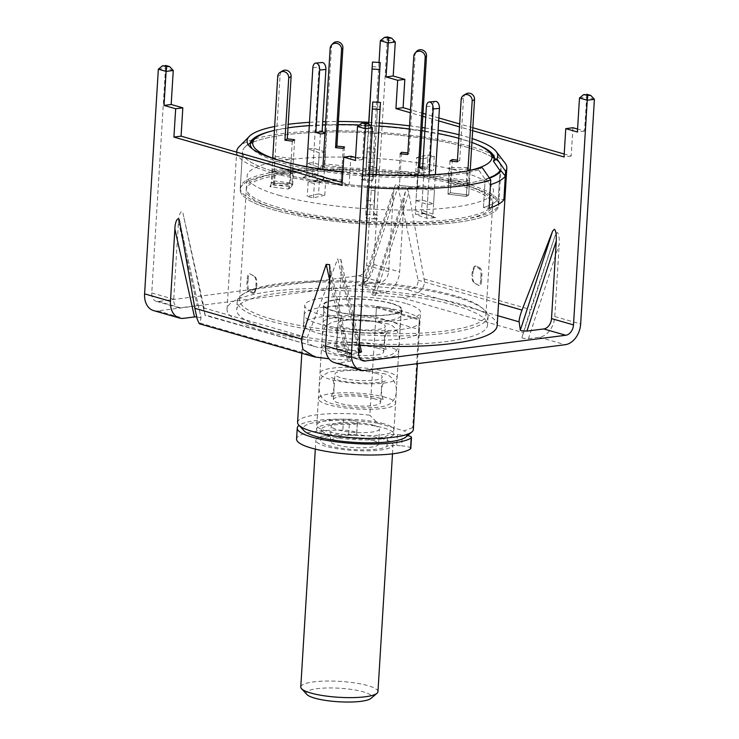 <?xml version="1.0" encoding="UTF-8"?>
<svg xmlns="http://www.w3.org/2000/svg" width="739" height="739" viewBox="0 0 739 739"><rect width="100%" height="100%" fill="white"/><g stroke="black" fill="none" stroke-linecap="round" stroke-linejoin="round"><path stroke-width="0.55" stroke-dasharray="3.69 2.77" d="M392.039 303.498A39.564 8.157 -176.5 0 1 402.099 310.214A39.564 8.157 -176.5 0 1 375.43 315.738A39.564 8.157 -176.5 0 1 333.418 311.017A39.564 8.157 -176.5 0 1 323.294 305.392A39.564 8.157 -176.5 0 1 347.561 298.824A39.564 8.157 -176.5 0 1 392.039 303.498M480.95 276.395C481.163 272.673 480.636 270.104 479.371 268.71A123.413 25.449 -176.5 0 0 475.223 266.548L474.069 266.677L472.193 271.832L471.972 275.314C471.842 279.037 472.591 281.596 474.216 282.982L475.02 283.48A124.374 25.643 -176.5 0 1 479.241 285.679C480.581 285.845 481.366 284.09 481.606 280.423L480.738 279.887L480.95 276.395L481.893 275.841L481.606 280.423M480.738 279.887C480.489 283.564 479.703 285.319 478.373 285.143A123.413 25.449 3.5 0 0 474.216 282.982L475.02 283.48C473.403 282.113 472.655 279.554 472.784 275.813L471.972 275.314M460.997 183.919A123.413 25.449 -176.5 0 1 492.737 203.179A123.413 25.449 -176.5 0 1 413.055 222.042A123.413 25.449 -176.5 0 1 278.123 207.373A123.413 25.449 -176.5 0 1 246.373 188.112A123.413 25.449 -176.5 0 1 326.056 169.249A123.413 25.449 -176.5 0 1 460.997 183.919M271.296 318.989A123.413 25.449 3.5 0 0 406.228 333.658A123.413 25.449 3.5 0 0 485.911 314.786A123.413 25.449 3.5 0 0 454.171 295.526A123.413 25.449 3.5 0 0 319.23 280.857A123.413 25.449 3.5 0 0 239.547 299.72A123.413 25.449 3.5 0 0 271.296 318.989M455.196 305.475A125.639 25.911 -176.5 0 1 487.518 325.086A125.639 25.911 -176.5 0 1 406.395 344.291A125.639 25.911 -176.5 0 1 269.014 329.354A125.639 25.911 -176.5 0 1 236.702 309.743A125.639 25.911 -176.5 0 1 317.825 290.538A125.639 25.911 -176.5 0 1 455.196 305.475M455.723 296.976A125.639 25.911 -176.5 0 1 488.036 316.588A125.639 25.911 -176.5 0 1 406.912 335.792A125.639 25.911 -176.5 0 1 269.541 320.865A125.639 25.911 -176.5 0 1 237.219 301.253A125.639 25.911 -176.5 0 1 318.343 282.049A125.639 25.911 -176.5 0 1 455.723 296.976M494.225 158.386A129.51 26.706 -176.5 0 1 501.024 167.679A129.51 26.706 -176.5 0 1 500.017 170.626L498.289 198.948A129.51 26.706 -176.5 0 1 483.445 207.576L489.042 208.278L483.445 207.576L485.172 179.254A129.51 26.706 -176.5 0 1 275.795 172.085A129.51 26.706 -176.5 0 1 242.484 151.874A129.51 26.706 -176.5 0 1 245.727 146.433A129.51 26.706 -176.5 0 1 339.173 131.976A129.51 26.706 -176.5 0 1 467.704 147.467A129.51 26.706 -176.5 0 1 498.455 161.887A129.51 26.706 -176.5 0 1 501.024 167.679A129.51 26.706 -176.5 0 1 500.017 170.626A129.51 26.706 3.5 0 0 501.024 167.679A129.51 26.706 3.5 0 0 499.268 162.848A129.51 26.706 3.5 0 0 467.704 147.467A129.51 26.706 3.5 0 0 337.021 131.976A129.51 26.706 3.5 0 0 244.812 147.283A129.51 26.706 3.5 0 0 242.484 151.874A129.51 26.706 3.5 0 0 275.795 172.085A129.51 26.706 3.5 0 0 485.172 179.254L478.595 169.822L482.059 167.448M240.286 187.743A129.51 26.706 3.5 0 0 273.606 207.955A129.51 26.706 3.5 0 0 415.207 223.344A129.51 26.706 3.5 0 0 498.825 203.548A129.51 26.706 3.5 0 0 465.515 183.337A129.51 26.706 3.5 0 0 323.904 167.947A129.51 26.706 3.5 0 0 240.286 187.743L242.484 151.874A129.51 26.706 -176.5 0 0 275.795 172.085A129.51 26.706 -176.5 0 0 489.273 177.803A129.51 26.706 3.5 0 1 485.172 179.254L483.445 207.576A129.51 26.706 3.5 0 0 498.289 198.948L503.887 199.65L498.289 198.948L500.017 170.626M413.35 429.507A57.993 11.953 3.5 0 0 412.713 427.548L419.355 318.989A57.993 11.953 3.5 0 0 405.074 311.904A57.993 11.953 3.5 0 0 376.474 306.648L369.833 415.207A57.993 11.953 3.5 0 0 297.586 422.431M405.591 303.406A57.993 11.953 3.5 0 0 342.185 296.515A57.993 11.953 3.5 0 0 304.745 305.383A57.993 11.953 3.5 0 0 319.664 314.435A57.993 11.953 3.5 0 0 383.07 321.326A57.993 11.953 3.5 0 0 420.509 312.458A57.993 11.953 3.5 0 0 405.591 303.406M326.481 435.308A38.659 7.972 3.5 0 0 368.752 439.899A38.659 7.972 3.5 0 0 393.711 433.996A38.659 7.972 3.5 0 0 383.763 427.955A38.659 7.972 3.5 0 0 341.501 423.364A38.659 7.972 3.5 0 0 316.532 429.276A38.659 7.972 3.5 0 0 326.481 435.308M497.162 325.677A135.311 27.897 3.5 0 0 462.365 304.551A135.311 27.897 3.5 0 0 314.417 288.469A135.311 27.897 3.5 0 0 227.058 309.151A135.311 27.897 3.5 0 0 261.855 330.278A135.311 27.897 3.5 0 0 360.022 345.242M504.977 162.977A135.311 27.897 3.5 0 0 471.999 146.913A135.311 27.897 3.5 0 0 335.46 130.729A135.311 27.897 3.5 0 0 239.122 146.719M236.692 152.16A135.311 27.897 3.5 0 0 271.499 172.64A135.311 27.897 3.5 0 0 368.733 187.54M270.862 131.283A122.175 25.191 -176.5 0 1 462.79 139.625A122.175 25.191 -176.5 0 1 475.362 143.791M478.595 169.822A122.175 25.191 -176.5 0 1 281.753 162.848A122.175 25.191 -176.5 0 1 253.846 150.331A122.175 25.191 -176.5 0 1 252.461 148.936M369.546 174.21A125.575 25.893 -176.5 0 1 342.85 171.919M274.668 126.489A125.575 25.893 -176.5 0 1 288.192 124.309M309.502 122.332A125.575 25.893 -176.5 0 1 322.703 121.723M325.668 121.639A125.575 25.893 -176.5 0 1 338.388 121.492M368.743 122.305A125.575 25.893 -176.5 0 1 379.31 122.951M409.526 125.842A125.575 25.893 -176.5 0 1 422.135 127.542M425.073 127.986A125.575 25.893 -176.5 0 1 438.098 130.193M459.011 134.757A125.575 25.893 -176.5 0 1 465.487 136.512A125.575 25.893 -176.5 0 1 472.166 138.572M412.713 427.548L404.113 430.837L377.74 423.244L369.833 415.207M376.474 306.648L419.355 318.989M377.74 423.244A52.192 10.762 3.5 0 0 323.155 421.248A52.192 10.762 3.5 0 0 304.062 430.782M405.905 437.017A52.192 10.762 3.5 0 0 404.113 430.837M248.101 279.425C248.341 275.758 249.126 274.003 250.466 274.169A123.413 25.449 -176.5 0 0 254.622 276.34L253.819 275.841C255.445 277.217 256.193 279.776 256.054 283.499L255.777 288.081L253.893 293.235L254.77 292.653L253.616 292.773A123.413 25.449 3.5 0 1 249.459 290.603C248.202 289.226 247.676 286.658 247.888 282.917L248.101 279.425L247.223 278.899L246.946 283.471C246.734 287.203 247.26 289.762 248.526 291.157L249.459 290.603M247.223 278.899C247.473 275.213 248.258 273.458 249.597 273.633A124.374 25.643 3.5 0 0 253.819 275.841L254.622 276.34C256.248 277.707 256.987 280.257 256.858 283.998L256.645 287.489L254.77 292.644M249.597 273.633L250.466 274.169M247.888 282.917L246.946 283.471M253.616 292.773L252.747 293.365A124.374 25.643 -176.5 0 1 248.526 291.157M252.747 293.365L253.893 293.235M256.645 287.489L255.777 288.081M256.054 283.499L256.858 283.998M479.371 268.71L480.313 268.155C481.579 269.532 482.096 272.1 481.893 275.841M478.373 285.143L479.241 285.679M472.193 271.832L473.062 271.231L472.784 275.813M473.062 271.231L474.946 266.086L476.092 265.948L475.223 266.548M480.313 268.155A124.374 25.643 3.5 0 0 476.092 265.948M407.586 435.594A9.662 1.995 3.5 0 0 402.33 434.892L397.397 434.56A9.662 1.995 3.5 0 0 387.624 435.437A33.828 6.974 -176.5 0 1 377.749 438.144A33.828 6.974 -176.5 0 1 341.215 437.183A33.828 6.974 -176.5 0 1 321.363 429.571A33.828 6.974 -176.5 0 1 332.495 425.119A33.828 6.974 -176.5 0 1 349.307 424.408A9.662 1.995 3.5 0 0 354.11 424.204A9.662 1.995 3.5 0 0 357.279 423.013L357.408 422.505A11.602 2.393 3.5 0 0 357.427 422.412A11.602 2.393 3.5 0 0 343.524 419.216A57.993 11.953 3.5 0 0 316.329 420.473A57.993 11.953 3.5 0 0 299.055 425.368M357.408 422.505L356.743 433.451A11.602 2.393 3.5 0 0 356.752 433.359A11.602 2.393 3.5 0 0 342.859 430.172A57.993 11.953 3.5 0 0 315.664 431.419A57.993 11.953 3.5 0 0 296.57 439.04M349.307 424.408L348.642 435.363A9.662 1.995 3.5 0 0 353.445 435.16A9.662 1.995 3.5 0 0 356.614 433.959L357.279 423.013M348.642 435.363A33.828 6.974 3.5 0 0 331.829 436.075A33.828 6.974 3.5 0 0 320.689 440.518A33.828 6.974 3.5 0 0 340.55 448.139A33.828 6.974 3.5 0 0 377.084 449.1A33.828 6.974 3.5 0 0 386.95 446.384L387.624 435.437M410.81 448.397A9.662 1.995 3.5 0 0 401.656 445.848L402.33 434.892M356.743 433.451L356.614 433.959M397.397 434.56L396.723 445.506A9.662 1.995 3.5 0 0 386.95 446.384M396.723 445.506L401.656 445.848M418.025 174.469L419.355 172.972L400.353 171.171L399.023 172.667L418.025 174.469L417.147 188.796L418.477 187.3L399.476 185.498L398.145 186.995L417.147 188.796L418.477 187.3L399.476 185.498L401.508 152.289M400.178 153.786L399.023 172.667M400.353 171.171L399.476 185.498L398.145 186.995L417.147 188.796L418.459 167.3M419.355 172.972L419.706 167.19M416.482 51.527A5.801 5.598 -138.4 0 0 415.115 54.843L409.11 153.01L407.873 152.89M407.78 154.506L409.11 153.01M450.005 160.926L447.973 194.126L450.356 192.75L447.973 194.126L466.337 196.435L467.898 170.82M452.379 159.541L450.356 192.75L451.224 178.422L448.85 179.799L467.214 182.108L469.588 180.722L451.224 178.422M467.214 182.108L466.337 196.435L468.711 195.05L466.337 196.435L447.973 194.126L448.85 179.799M469.588 180.722L468.711 195.05L450.356 192.75L468.711 195.05L470.226 170.293M466.133 93.844A5.801 5.422 -120.2 0 0 463.538 98.167L459.723 160.465L457.45 160.178M457.349 161.841L459.723 160.465M278.862 195.272A123.413 25.449 3.5 0 0 413.794 209.941A123.413 25.449 3.5 0 0 493.476 191.078A123.413 25.449 3.5 0 0 461.736 171.817A123.413 25.449 3.5 0 0 326.795 157.148A123.413 25.449 3.5 0 0 247.122 176.011A123.413 25.449 3.5 0 0 278.862 195.272M278.003 209.266A123.413 25.449 3.5 0 0 412.944 223.935A123.413 25.449 3.5 0 0 492.617 205.063A123.413 25.449 3.5 0 0 460.877 185.803A123.413 25.449 3.5 0 0 325.945 171.134A123.413 25.449 3.5 0 0 246.263 189.997A123.413 25.449 3.5 0 0 278.003 209.266M466.974 171.023A119.847 24.71 -176.5 0 1 283.536 161.73A119.847 24.71 -176.5 0 1 275.869 159.328M274.428 130.378A119.847 24.71 -176.5 0 1 287.979 127.838M309.308 125.602A119.847 24.71 -176.5 0 1 322.509 124.909M325.474 124.817A119.847 24.71 -176.5 0 1 338.203 124.614M358.073 124.919A119.847 24.71 -176.5 0 1 379.116 126.018M409.341 128.965A119.847 24.71 -176.5 0 1 421.941 130.711M424.87 131.172A119.847 24.71 -176.5 0 1 437.894 133.473M458.79 138.285A119.847 24.71 -176.5 0 1 461.127 138.941A119.847 24.71 -176.5 0 1 471.925 142.451M465.394 185.221A129.51 26.706 3.5 0 0 323.793 169.831A129.51 26.706 3.5 0 0 240.175 189.627A129.51 26.706 3.5 0 0 273.485 209.839A129.51 26.706 3.5 0 0 415.087 225.238A129.51 26.706 3.5 0 0 498.705 205.442A129.51 26.706 3.5 0 0 465.394 185.221A129.51 26.706 -176.5 0 1 498.705 205.442A129.51 26.706 -176.5 0 1 415.087 225.238A129.51 26.706 -176.5 0 1 273.485 209.839A129.51 26.706 -176.5 0 1 240.175 189.627A129.51 26.706 -176.5 0 1 323.793 169.831A129.51 26.706 -176.5 0 1 465.394 185.221M485.172 179.254L486.105 179.374A130.48 26.909 3.5 0 0 489.532 178.173M486.105 179.374L490.484 184.676M422.052 173.148L433.377 170.58L427.124 169.277L415.798 171.845L422.052 173.148L422.93 158.82L434.246 156.252L428.001 154.95L416.676 157.518L422.93 158.82M374.045 166.608L374.017 162.617L366.304 162.164L366.322 166.155L374.045 166.608L374.922 152.28L374.895 148.29L367.172 147.837L367.2 151.828L374.922 152.28M324.606 166.534L313.244 162.645L307.008 163.217L318.37 167.106L324.606 166.534L325.483 152.206L314.121 148.317L307.877 148.89L319.239 152.779L325.483 152.206M292.616 172.954L274.261 170.654L271.887 172.03L290.242 174.339L292.616 172.954L293.494 158.626L275.139 156.326L272.765 157.703L291.12 160.012L293.494 158.626M290.307 183.42L271.961 183.586L274.354 185.249L292.699 185.083L290.307 183.42L291.175 169.092L272.839 169.259L275.231 170.921L293.577 170.755L291.175 169.092M318.546 193.932L307.221 196.509L313.475 197.812L324.791 195.235L318.546 193.932L319.414 179.605L308.098 182.182L314.352 183.484L325.668 180.907L319.414 179.605M366.553 200.481L366.581 204.472L374.294 204.925L374.267 200.925L366.553 200.481L367.431 186.154L367.449 190.145L375.172 190.597L375.144 186.597L367.431 186.154M415.992 200.555L427.354 204.444L433.59 203.872L422.228 199.973L415.992 200.555L416.87 186.228L428.232 190.117L434.467 189.544L423.105 185.646L416.87 186.228M450.291 183.66L468.637 183.503L466.244 181.84L447.899 182.006L450.291 183.66L451.169 169.333L469.514 169.166L467.113 167.513L448.776 167.679L451.169 169.333M342 167.263L343.33 165.767L324.319 163.966L322.989 165.462L342 167.263L341.122 181.591L342.453 180.094L323.442 178.293L322.112 179.789L341.122 181.591L343.155 148.382M322.989 165.462L322.758 169.351M324.319 163.966L331.478 46.917A5.801 5.598 41.6 0 1 332.846 43.601M344.485 146.885L342.453 180.094L323.442 178.293L322.112 179.789L341.122 181.591L342.453 180.094L343.33 165.767M466.244 181.84L467.113 167.513M447.899 182.006L448.776 167.679M469.514 169.166L468.637 183.503M433.59 203.872L434.467 189.544M422.228 199.973L423.105 185.646M428.232 190.117L427.354 204.444M374.294 204.925L375.172 190.597M374.267 200.925L375.144 186.597M367.449 190.145L366.581 204.472M313.475 197.812L314.352 183.484M324.791 195.235L325.668 180.907M308.098 182.182L307.221 196.509M274.354 185.249L275.231 170.921M292.699 185.083L293.577 170.755M272.839 169.259L271.961 183.586M271.887 172.03L272.765 157.703M290.242 174.339L291.12 160.012M275.139 156.326L274.261 170.654M307.008 163.217L307.877 148.89M318.37 167.106L319.239 152.779M314.121 148.317L313.244 162.645M366.304 162.164L367.172 147.837M366.322 166.155L367.2 151.828M374.895 148.29L374.017 162.617M427.124 169.277L428.001 154.95M415.798 171.845L416.676 157.518M434.246 156.252L433.377 170.58M368.798 123.93L368.355 132.955L376.077 133.399L373.417 176.824L380.206 62.519M368.355 132.955L365.703 176.372A3.871 3.778 -0.4 0 1 364.521 178.875L365.777 180.168L372.53 180.556L372.502 176.566L365.759 176.168L364.493 174.884A3.871 3.778 179.6 0 0 365.676 172.381L368.641 123.884M373.417 176.824A11.602 11.344 -0.4 0 1 372.53 180.556M364.521 178.875L361.611 179.956L361.583 175.956L364.493 174.884M365.777 180.168L361.611 179.956M361.583 175.956L365.759 176.168M373.398 172.824A11.602 11.344 -0.4 0 1 372.502 176.566M377.869 102.278L376.068 131.801L368.345 131.357M376.077 133.399L376.068 131.801M324.948 133.482L326.638 133.325L323.978 176.75L312.615 172.852L319.082 67.129A5.801 3.399 84.7 0 1 321.964 62.529M320.393 133.898L317.742 177.323A3.871 3.03 -71.1 0 1 316.754 179.965L317.761 181.073L323.211 180.575L311.849 176.686L306.399 177.184L305.392 176.076A3.871 3.03 108.9 0 0 306.38 173.434L306.787 166.7M323.978 176.75A11.602 9.09 -71.1 0 1 323.211 180.575M316.754 179.965L314.481 181.415L303.101 177.517L305.392 176.076M317.761 181.073L314.481 181.415M303.101 177.517L306.399 177.184M312.615 172.852A11.602 9.09 -71.1 0 1 311.849 176.686M326.638 133.325L324.994 132.761M294.649 139.745L291.997 183.17L273.633 180.87L280.099 75.147A5.801 5.422 59.8 0 1 282.695 70.824M292.274 141.131L289.614 184.556A3.871 1.118 -82.8 0 1 289.143 187.3L289.485 188.269L291.563 187.069L273.199 184.759L271.121 185.969L270.788 184.999A3.871 1.118 97.2 0 0 271.259 182.247L272.728 158.22M291.997 183.17A11.602 3.353 -82.8 0 1 291.563 187.069M289.143 187.3L288.339 189.036L269.957 186.727L270.788 184.999M289.485 188.269L288.339 189.036M269.957 186.727L271.121 185.969M273.633 180.87A11.602 3.353 -82.8 0 1 273.199 184.759M380.465 102.425L373.648 211.142A3.871 3.778 179.6 0 0 374.516 213.765L373.103 214.901L366.359 214.504L366.387 218.504L373.13 218.892L374.544 217.765A3.871 3.778 -0.4 0 1 373.666 215.141L376.151 174.598M376.299 167.725L368.585 167.273L365.925 210.689A11.602 11.344 179.6 0 0 366.359 214.504M374.516 213.765L377.269 215.114L377.296 219.113L374.544 217.765M373.103 214.901L377.269 215.114M377.296 219.113L373.13 218.892M365.925 210.689L365.953 214.689A11.602 11.344 179.6 0 0 366.387 218.504M365.953 214.689L371.412 125.427M371.255 125.27L368.595 168.871L376.308 169.314M368.585 167.273L368.595 168.871M435.493 101.419A5.801 3.399 -95.3 0 0 432.611 106.028L428.805 168.326L424.26 166.774L421.599 210.19A3.871 3.03 108.9 0 0 422.274 212.684L421.119 213.987L415.669 214.495L427.031 218.384L432.481 217.885L433.636 216.573A3.871 3.03 -71.1 0 1 432.962 214.088L435.382 174.57M418.025 167.347L415.364 210.763A11.602 9.09 108.9 0 0 415.669 214.495M424.26 166.774L422.69 166.912M422.274 212.684L433.636 216.573M421.119 213.987L424.408 213.654M435.788 217.552L432.481 217.885M415.364 210.763L426.726 214.661A11.602 9.09 108.9 0 0 427.031 218.384M426.726 214.661L429.156 174.903M422.569 168.898L428.805 168.326M242.484 151.874L240.175 189.627L242.484 151.874A129.51 26.706 -176.5 0 1 250.355 143.468M252.793 142.331A129.51 26.706 -176.5 0 1 467.704 147.467A129.51 26.706 -176.5 0 1 491.943 156.964M306.87 694.457A32.858 6.78 -176.5 0 1 324.245 688.074A32.858 6.78 -176.5 0 1 363.366 691.87A32.858 6.78 -176.5 0 1 370.987 698.383M377.952 691.695A38.659 7.972 3.5 0 0 368.004 685.663A38.659 7.972 3.5 0 0 325.733 681.062A38.659 7.972 3.5 0 0 300.773 686.974M383.098 438.911A38.659 7.972 3.5 0 0 340.827 434.31A38.659 7.972 3.5 0 0 315.867 440.222A38.659 7.972 3.5 0 0 325.807 446.254A38.659 7.972 3.5 0 0 368.077 450.855A38.659 7.972 3.5 0 0 393.037 444.943A38.659 7.972 3.5 0 0 383.098 438.911M372.354 440.287A24.165 4.979 3.5 0 0 345.935 437.414A24.165 4.979 3.5 0 0 330.333 441.109A24.165 4.979 3.5 0 0 336.55 444.878A24.165 4.979 3.5 0 0 362.969 447.751A24.165 4.979 3.5 0 0 378.571 444.056A24.165 4.979 3.5 0 0 372.354 440.287M373.278 425.184A24.165 4.979 3.5 0 0 346.859 422.311A24.165 4.979 3.5 0 0 331.257 426.006A24.165 4.979 3.5 0 0 337.474 429.775A24.165 4.979 3.5 0 0 363.893 432.648A24.165 4.979 3.5 0 0 379.495 428.953A24.165 4.979 3.5 0 0 373.278 425.184M384.021 423.807A38.659 7.972 3.5 0 0 341.751 419.207A38.659 7.972 3.5 0 0 316.791 425.119A38.659 7.972 3.5 0 0 326.73 431.151A38.659 7.972 3.5 0 0 369.001 435.751A38.659 7.972 3.5 0 0 393.961 429.839A38.659 7.972 3.5 0 0 384.021 423.807M385.638 397.379A38.659 7.972 3.5 0 0 343.367 392.778A38.659 7.972 3.5 0 0 318.407 398.69A38.659 7.972 3.5 0 0 328.347 404.723A38.659 7.972 3.5 0 0 370.618 409.323A38.659 7.972 3.5 0 0 395.577 403.411A38.659 7.972 3.5 0 0 385.638 397.379M374.534 398.801A23.676 4.887 3.5 0 0 348.651 395.984A23.676 4.887 3.5 0 0 333.363 399.605A23.676 4.887 3.5 0 0 339.45 403.3A23.676 4.887 3.5 0 0 365.343 406.117A23.676 4.887 3.5 0 0 380.631 402.496A23.676 4.887 3.5 0 0 374.534 398.801M376.096 373.315A23.676 4.887 3.5 0 0 350.203 370.498A23.676 4.887 3.5 0 0 334.915 374.119A23.676 4.887 3.5 0 0 341.012 377.814A23.676 4.887 3.5 0 0 366.895 380.631A23.676 4.887 3.5 0 0 382.192 377.01A23.676 4.887 3.5 0 0 376.096 373.315M387.199 371.893A38.659 7.972 3.5 0 0 344.928 367.292A38.659 7.972 3.5 0 0 319.969 373.204A38.659 7.972 3.5 0 0 329.908 379.236A38.659 7.972 3.5 0 0 372.179 383.837A38.659 7.972 3.5 0 0 397.139 377.925A38.659 7.972 3.5 0 0 387.199 371.893M388.732 346.776A38.659 7.972 3.5 0 0 346.462 342.185A38.659 7.972 3.5 0 0 321.502 348.097A38.659 7.972 3.5 0 0 331.442 354.129A38.659 7.972 3.5 0 0 373.712 358.72A38.659 7.972 3.5 0 0 398.672 352.817A38.659 7.972 3.5 0 0 388.732 346.776M377.629 348.208A23.676 4.887 3.5 0 0 351.746 345.39A23.676 4.887 3.5 0 0 336.457 349.011A23.676 4.887 3.5 0 0 342.545 352.706A23.676 4.887 3.5 0 0 368.438 355.524A23.676 4.887 3.5 0 0 383.726 351.903A23.676 4.887 3.5 0 0 377.629 348.208M379.19 322.712A23.676 4.887 3.5 0 0 353.297 319.904A23.676 4.887 3.5 0 0 338.009 323.525A23.676 4.887 3.5 0 0 344.106 327.22A23.676 4.887 3.5 0 0 369.99 330.028A23.676 4.887 3.5 0 0 385.287 326.416A23.676 4.887 3.5 0 0 379.19 322.712M390.294 321.289A38.659 7.972 3.5 0 0 348.023 316.698A38.659 7.972 3.5 0 0 323.063 322.61A38.659 7.972 3.5 0 0 333.003 328.643A38.659 7.972 3.5 0 0 375.273 333.234A38.659 7.972 3.5 0 0 400.233 327.331A38.659 7.972 3.5 0 0 390.294 321.289M334.083 310.934A38.659 7.972 -176.5 0 1 324.144 304.893A38.659 7.972 -176.5 0 1 349.104 298.99A38.659 7.972 -176.5 0 1 391.374 303.581A38.659 7.972 -176.5 0 1 401.314 309.613A38.659 7.972 -176.5 0 1 376.354 315.525A38.659 7.972 -176.5 0 1 334.083 310.934M521.891 337.686L522.833 338.305L528.468 338.656L559.22 244.239C559.46 237.533 558.823 233.607 557.308 232.452L555.359 234.937L530.408 309.53L521.891 337.686L555.359 234.937M153.573 310.592A19.334 13.875 -73.9 0 0 157.767 310.897L358.295 285.171L384.16 292.607L373.306 294.002L371.902 294.51L372.844 295.138L400.316 297.263L523.157 332.615M400.316 297.263C413.96 299.101 426.994 289.004 424.02 278.917L408.907 192.796L407.318 189.295L405.332 191.881L404.057 199.585L399.633 271.897A19.334 13.875 106.1 0 1 384.16 292.607M393.333 194.154L394.608 186.45L396.594 183.854L398.062 186.727L365.814 285.734L362.6 284.727L364.004 284.219L393.333 194.154L388.594 271.693A9.662 6.937 106.1 0 1 380.853 282.058L364.004 284.219M376.41 307.6L419.299 319.941A57.993 11.953 -176.5 0 1 419.937 321.899A57.993 11.953 -176.5 0 1 382.488 330.767A57.993 11.953 -176.5 0 1 319.091 323.876A57.993 11.953 -176.5 0 1 304.172 314.823A57.993 11.953 -176.5 0 1 376.41 307.6L375.837 317.04L418.717 329.372A57.993 11.953 -176.5 0 1 419.355 331.34A57.993 11.953 -176.5 0 1 381.915 340.208A57.993 11.953 -176.5 0 1 318.509 333.307A57.993 11.953 -176.5 0 1 303.59 324.255A57.993 11.953 -176.5 0 1 375.837 317.04M528.468 338.656L539.322 337.261A19.334 13.875 106.1 0 0 554.795 316.541L559.22 244.239M358.295 285.171A19.334 13.875 -73.9 0 0 373.777 264.451L387.467 37.107M572.928 127.727L571.192 156.049L564.208 154.035M472.831 127.736L459.667 123.949M438.846 117.963L425.913 114.24M422.994 113.4L410.514 109.806M579.487 97.991L586.646 97.077L584.567 131.08L577.584 129.066M334.601 362.683A19.334 13.875 -73.9 0 0 338.795 362.988L351.053 360.992L347.515 360.059L329.021 358.775M179.734 222.199L201.063 317.909L199.789 322.989L322.629 358.332M201.063 317.909L196.602 316.855M398.062 186.727L418.098 280.192C418.486 286.279 414.293 289.272 405.517 289.152L497.772 315.701M365.814 285.734L405.517 289.152M158.34 69.17L165.499 68.256L151.763 292.93A9.662 6.937 -73.9 0 0 156.243 301.3A9.662 6.937 -73.9 0 0 158.34 301.457L358.877 275.73L380.853 282.058M158.34 301.457L180.325 307.784L197.184 305.623C200.537 305.438 202.735 305.734 203.761 306.519L204.989 314.879L318.583 347.57L358.286 350.988L361.51 351.903M358.96 347.358L341.409 268.599L336.661 346.148A9.662 6.937 -73.9 0 0 341.15 354.517A9.662 6.937 -73.9 0 0 343.247 354.665L358.637 352.688M379.024 62.445L366.609 265.375A9.662 6.937 -73.9 0 1 358.877 275.73M472.646 130.664L459.492 126.877M438.67 120.891L425.729 117.168M422.819 116.328L410.33 112.734M180.325 307.784A9.662 6.937 -73.9 0 1 178.228 307.627A9.662 6.937 -73.9 0 1 173.739 299.258L178.487 221.718C178.589 213.608 182.376 207.668 183.207 214.292L203.761 306.509L183.207 214.292L205.026 315.341L318.583 347.57M203.253 307.747L307.156 337.649L307.951 342.896L314.352 346.803M199.216 323.728L199.789 322.989M341.409 268.599L340.938 259.574L337.732 258.761L358.286 350.988M307.156 337.649L337.732 258.761M342.203 182.515L349.178 184.528L350.914 156.206M355.57 157.546L362.553 159.559L364.586 122.896M419.299 319.941L418.717 329.372M584.567 131.08L577.399 131.995M362.553 159.559L355.385 160.474M349.178 184.528L342.018 185.443M571.192 156.049L564.033 156.964M594.405 99.312L586.646 97.077L586.6 94.407M173.259 70.491L165.499 68.256L165.453 65.595M391.023 309.29A38.659 7.972 -176.5 0 1 400.972 315.322A38.659 7.972 -176.5 0 1 376.012 321.234A38.659 7.972 -176.5 0 1 333.742 316.634A38.659 7.972 -176.5 0 1 323.793 310.602A38.659 7.972 -176.5 0 1 348.753 304.69A38.659 7.972 -176.5 0 1 391.023 309.29M343.524 419.216L342.859 430.172M413.785 56.33L415.115 54.843M461.164 99.543L463.538 98.167M331.478 46.917L330.148 48.414M372.142 66.658L379.864 67.101M365.676 172.381L365.703 176.372M312.846 67.711L319.082 67.129M306.38 173.434L317.742 177.323M277.725 76.523L280.099 75.147M271.259 182.247L289.614 184.556M372.401 106.564L380.123 107.016M373.666 215.141L373.648 211.142M426.375 106.601L432.611 106.028M432.962 214.088L421.599 210.19M404.057 199.585L373.306 294.002M424.02 278.917L530.408 309.53M373.777 264.451L399.633 271.897M380.354 40.691L387.513 39.777L395.273 42.003M554.795 316.541L580.66 323.987M539.322 337.261L565.187 344.707M338.795 362.988L364.65 370.433M157.767 310.897L183.623 318.333M418.098 280.192L498.529 303.332M375.44 295.545L408.907 192.796M343.247 354.665L361.279 359.856M366.609 265.375L388.594 271.693M347.515 360.059L329.659 279.952M330.047 273.642L349.649 361.593M336.661 346.148L358.646 352.466M151.763 292.93L173.739 299.258M357.473 126.48L364.632 125.556L372.391 127.792M178.487 221.718L197.184 305.623M402.099 310.214L400.972 315.322L393.711 433.996M485.911 314.786L492.737 203.179M488.036 316.588L487.518 325.086M498.825 203.548L501.024 167.679M301.817 353.251L304.745 305.383M227.058 309.151L236.656 152.151M492.571 154.128L499.268 162.848M252.526 139.449L244.812 147.283M253.846 150.331L250.724 147.523M237.219 301.253L236.702 309.743M417.378 363.662L420.509 312.458M323.294 305.392L323.793 310.602L316.532 429.276M239.547 299.72L246.373 188.112M474.937 266.077L474.069 266.668M321.363 429.571L320.689 440.518M357.427 422.412L356.752 433.359M379.089 398.016L384.086 400.002C382.913 399.891 382.008 396.667 381.37 390.321C382.109 385.287 383.412 382.128 385.259 380.844C383.135 383.661 348.937 384.095 336.402 379.541L331.405 377.555C333.086 379.061 333.982 382.349 334.102 387.439C332.698 393.656 331.414 396.751 330.231 396.714L336.633 395.162L348.124 394.469L360.844 394.986C368.281 395.651 374.368 396.658 379.089 398.016M382.59 373.62C392.381 373.795 399.245 386.442 395.273 396.603C393.139 402.422 389.518 406.662 374.387 407.549C359.468 408.39 345.64 407.189 332.901 403.937C324.763 401.84 320.31 397.85 319.544 391.956C318.592 388.391 319.054 384.151 320.92 379.218C321.456 376.742 324.209 374.35 329.178 372.04L341.584 369.98L356.604 369.869C366.858 370.396 375.514 371.643 382.59 373.62M382.155 347.986L387.153 349.972C385.97 349.861 385.065 346.637 384.437 340.291C385.176 335.257 386.469 332.097 388.317 330.823C386.192 333.631 351.995 334.065 339.46 329.511L334.462 327.525C336.143 329.031 337.049 332.328 337.16 337.409C335.765 343.626 334.471 346.72 333.289 346.683L339.7 345.131L351.182 344.439L363.902 344.956C371.347 345.621 377.426 346.628 382.155 347.986M385.647 323.59C395.448 323.765 402.302 336.411 398.33 346.573C396.206 352.392 392.585 356.632 377.444 357.519C362.535 358.36 348.706 357.159 335.968 353.907C325.529 350.766 320.948 344.882 322.222 336.263C323.109 330.684 324.384 327.238 326.047 325.936L332.236 322.01L344.651 319.95L359.662 319.839C369.916 320.366 378.571 321.613 385.647 323.59M492.617 205.063L493.476 191.078M250.641 142.276L245.727 146.433M494.086 157.167L498.455 161.887M246.263 189.997L247.122 176.011M365.934 215.437L365.907 211.446M373.666 215.391L373.638 211.391M434.809 217.442L423.438 213.553M315.322 449.118L315.867 440.222M330.333 441.109L331.257 426.006M316.791 425.119L318.407 398.69M333.363 399.605L334.915 374.119M319.969 373.204L321.502 348.097M336.457 349.011L338.009 323.525M323.063 322.61L324.144 304.893M400.233 327.331L401.314 309.613M383.726 351.903L385.287 326.416M397.139 377.925L398.672 352.817M380.631 402.496L382.192 377.01M393.961 429.839L395.577 403.411M378.571 444.056L379.495 428.953M392.501 453.838L393.037 444.943M405.332 191.881L371.902 294.51M304.172 314.823L303.59 324.255M341.15 354.517L363.135 360.835M156.243 301.3L178.228 307.627M419.937 321.899L419.355 331.34M179.586 221.451L201.063 317.835M340.938 259.574L359.293 341.935M329.576 264.608L351.053 360.992M394.608 186.45L362.6 284.727"/><path stroke-width="1.11" d="M301.817 353.251L297.586 422.431A57.993 11.953 3.5 0 0 298.732 425.027A57.993 11.953 3.5 0 0 312.505 431.484A57.993 11.953 3.5 0 0 370.054 438.421A57.993 11.953 3.5 0 0 411.9 431.945A57.993 11.953 3.5 0 0 413.35 429.507L417.378 363.662M342.85 171.919A125.575 25.893 -176.5 0 1 279.407 160.381A125.575 25.893 -176.5 0 1 250.724 147.523A125.575 25.893 -176.5 0 1 249.357 136.336L239.122 146.719A135.311 27.897 3.5 0 0 236.692 151.513A135.311 27.897 3.5 0 0 236.692 152.16M475.362 143.791A122.175 25.191 -176.5 0 1 492.571 154.128A122.175 25.191 -176.5 0 1 493.44 161.194L500.017 170.626A129.51 26.706 -176.5 0 1 489.273 177.803A129.51 26.706 3.5 0 0 500.017 170.626L500.95 170.746A130.48 26.909 3.5 0 1 489.532 178.173M252.461 148.936A122.175 25.191 -176.5 0 1 252.526 139.449A122.175 25.191 -176.5 0 1 270.862 131.283M368.733 187.54A135.311 27.897 3.5 0 0 490.779 179.956L482.059 167.448A125.575 25.893 -176.5 0 1 369.546 174.21M249.357 136.336A125.575 25.893 -176.5 0 1 274.668 126.489M288.192 124.309A125.575 25.893 -176.5 0 1 309.502 122.332M322.703 121.723A125.575 25.893 -176.5 0 1 325.668 121.639M338.388 121.492A125.575 25.893 -176.5 0 1 368.743 122.305M379.31 122.951A125.575 25.893 -176.5 0 1 409.526 125.842M422.135 127.542A125.575 25.893 -176.5 0 1 425.073 127.986M438.098 130.193A125.575 25.893 -176.5 0 1 459.011 134.757M472.166 138.572A125.575 25.893 -176.5 0 1 496.091 151.421A125.575 25.893 -176.5 0 1 496.904 158.82L493.44 161.194M360.022 345.242A135.311 27.897 3.5 0 0 497.162 325.677L506.806 168.039A135.311 27.897 3.5 0 1 505.624 171.328L496.904 158.82M506.806 168.039A135.311 27.897 3.5 0 0 504.977 162.977L496.091 151.421M505.624 171.328L503.887 199.65A135.311 27.897 -176.5 0 1 489.042 208.278L490.779 179.956M298.732 425.027L304.062 430.782A52.192 10.762 3.5 0 0 354.471 442.375A52.192 10.762 3.5 0 0 405.905 437.017L411.9 431.945M299.055 425.368A57.993 11.953 3.5 0 0 297.244 428.093A57.993 11.953 3.5 0 0 331.284 441.155A57.993 11.953 3.5 0 0 393.915 442.8A57.993 11.953 3.5 0 0 411.18 437.904A9.662 1.995 3.5 0 0 411.484 437.451A9.662 1.995 3.5 0 0 407.586 435.594M297.244 428.093L296.57 439.04A57.993 11.953 3.5 0 0 330.61 452.102A57.993 11.953 3.5 0 0 393.25 453.746A57.993 11.953 3.5 0 0 410.505 448.859A9.662 1.995 3.5 0 0 410.81 448.397L411.484 437.451M419.706 167.19L426.514 55.924A5.801 5.598 -138.4 0 0 416.482 51.527L415.152 53.023A5.801 5.598 -138.4 0 0 413.785 56.33L407.78 154.506L400.178 153.786L401.508 152.289L407.873 152.89M418.459 167.3L425.184 57.411A5.801 5.598 -138.4 0 0 415.152 53.023M470.226 170.293L474.549 99.543A5.801 5.422 -120.2 0 0 466.133 93.844L463.759 95.22A5.801 5.422 -120.2 0 0 461.164 99.543L457.349 161.841L450.005 160.926L452.379 159.541L457.45 160.178M467.898 170.82L472.175 100.929A5.801 5.422 -120.2 0 0 463.759 95.22M275.869 159.328A119.847 24.71 -176.5 0 1 255.712 137.99A119.847 24.71 -176.5 0 1 274.428 130.378M287.979 127.838A119.847 24.71 -176.5 0 1 309.308 125.602M322.509 124.909A119.847 24.71 -176.5 0 1 325.474 124.817M338.203 124.614A119.847 24.71 -176.5 0 1 358.073 124.919M379.116 126.018A119.847 24.71 -176.5 0 1 409.341 128.965M421.941 130.711A119.847 24.71 -176.5 0 1 424.87 131.172M437.894 133.473A119.847 24.71 -176.5 0 1 458.79 138.285M490.484 184.676L489.042 208.278A135.311 27.897 3.5 0 0 503.887 199.65L505.328 176.048A135.311 27.897 -176.5 0 1 490.484 184.676M505.328 176.048L500.95 170.746M471.925 142.451A119.847 24.71 -176.5 0 1 489.578 152.289A119.847 24.71 -176.5 0 1 466.974 171.023M322.758 169.351L330.148 48.414A5.801 5.598 41.6 0 1 336.199 43.287A5.801 5.598 41.6 0 1 341.557 49.495L335.552 147.661L343.155 148.382L344.485 146.885L336.882 146.165L335.552 147.661M331.525 45.097L332.846 43.601A5.801 5.598 41.6 0 1 342.887 47.998L336.882 146.165M368.641 123.884L372.484 62.067L368.798 123.93M372.484 62.067L380.206 62.519L377.869 102.278M306.787 166.7L312.846 67.711A5.801 3.399 84.7 0 1 315.719 63.101A5.801 3.399 84.7 0 1 316.597 63.212A5.801 3.399 84.7 0 1 319.664 70.048L315.849 132.346L320.393 133.898L324.948 133.482M315.719 63.101L321.964 62.529A5.801 3.399 84.7 0 1 322.841 62.639A5.801 3.399 84.7 0 1 325.899 69.466L322.093 131.773L315.849 132.346M324.994 132.761L322.093 131.773M272.728 158.22L277.725 76.523A5.801 5.422 59.8 0 1 283.582 71.554A5.801 5.422 59.8 0 1 288.737 77.909L284.931 140.207L292.274 141.131L294.649 139.745L287.305 138.83L284.931 140.207M280.321 72.2L282.695 70.824A5.801 5.422 59.8 0 1 291.12 76.523L287.305 138.83M376.151 174.598L380.465 102.425L372.752 101.973L371.255 125.27M371.412 125.427L372.752 101.973M435.382 174.57L439.428 108.365A5.801 3.399 -95.3 0 0 436.37 101.529A5.801 3.399 -95.3 0 0 435.493 101.419L429.248 101.991A5.801 3.399 -95.3 0 0 426.375 106.601L422.569 168.898L418.025 167.347L422.69 166.912M429.156 174.903L433.193 108.938A5.801 3.399 -95.3 0 0 430.135 102.102A5.801 3.399 -95.3 0 0 429.248 101.991M250.355 143.468A129.51 26.706 -176.5 0 1 252.793 142.331M491.943 156.964A129.51 26.706 -176.5 0 1 494.225 158.386M376.982 693.321L370.987 698.383A32.858 6.78 -176.5 0 1 347.284 702.05A32.858 6.78 -176.5 0 1 314.666 698.124A32.858 6.78 -176.5 0 1 306.87 694.457L301.54 688.702A38.659 7.972 3.5 0 0 310.722 693.006A38.659 7.972 3.5 0 0 349.085 697.634A38.659 7.972 3.5 0 0 376.982 693.321A38.659 7.972 3.5 0 0 377.952 691.695L392.501 453.838M315.322 449.118L300.773 686.974A38.659 7.972 3.5 0 0 301.54 688.702M498.529 303.332L522.011 310.084L552.587 231.196L554.352 229.256C555.867 230.402 556.504 234.328 556.264 241.034L551.516 318.583L573.501 324.901A9.662 6.937 106.1 0 1 565.76 335.266L365.232 360.992A9.662 6.937 106.1 0 1 363.135 360.835A9.662 6.937 106.1 0 1 358.646 352.466L372.391 127.792L365.223 128.706L357.473 126.48L361.639 123.117L365.74 123.819L351.487 353.39A19.334 13.875 106.1 0 0 360.466 370.128A19.334 13.875 106.1 0 0 364.65 370.433L565.187 344.707A19.334 13.875 106.1 0 0 580.66 323.987L594.405 99.312L587.237 100.227L573.501 324.901M551.516 318.583A9.662 6.937 106.1 0 1 543.775 328.938L526.925 331.1L521.291 330.749L520.339 330.194L519.111 321.844C519.055 319.414 520.016 315.498 522.011 310.084M393.194 76.006L395.273 42.003L388.114 42.927L380.354 40.691L384.52 37.338L388.622 38.04L386.035 76.93L397.674 80.274L404.833 79.359L393.194 76.006L386.035 76.93M410.514 109.806L403.097 107.672L404.833 79.359M564.208 154.035L472.831 127.736M459.667 123.949L438.846 117.963M425.913 114.24L422.994 113.4M577.584 129.066L572.928 127.727L565.769 128.641L564.033 156.964L472.646 130.664M329.021 358.775L314.814 356.992L302.888 349.445L301.235 338.924L326.185 264.34L329.576 264.608L330.047 273.642L325.622 345.944L351.487 353.39M196.602 316.855L194.477 316.948L174.884 228.988C174.958 220.518 179.032 214.818 179.734 222.199L194.847 308.311L197.165 319.017L199.216 323.728L314.814 356.992M158.34 69.17L162.506 65.817L166.608 66.519L166.099 71.406L158.34 69.17L144.595 293.854A19.334 13.875 -73.9 0 0 153.573 310.592L179.438 318.038A19.334 13.875 -73.9 0 0 183.623 318.333L194.477 316.948M359.293 341.935L361.51 351.903L360.105 352.503L358.96 347.358M358.637 352.688L360.105 352.503M579.487 97.991L583.653 94.638L587.745 95.34L587.237 100.227L579.487 97.991L577.399 131.995L565.769 128.641M459.492 126.877L438.67 120.891M425.729 117.168L422.819 116.328M410.33 112.734L395.938 108.596L397.674 80.274M379.024 62.445L380.354 40.691M360.466 370.128L334.601 362.683A19.334 13.875 -73.9 0 1 325.622 345.944M166.608 66.519L169.647 66.621L173.259 70.491L166.099 71.406L164.021 105.409L175.66 108.753L173.924 137.075L342.018 185.443L343.755 157.13L355.385 160.474L357.473 126.48M179.438 318.038A19.334 13.875 -73.9 0 1 170.46 301.29L174.884 228.988M179.586 221.451L179.734 222.199M173.259 70.491L171.18 104.485L182.819 107.839L181.083 136.152L342.203 182.515M343.755 157.13L350.914 156.206L355.57 157.546M175.66 108.753L182.819 107.839M171.18 104.485L164.021 105.409M181.083 136.152L173.924 137.075M403.097 107.672L395.938 108.596M583.653 94.638L585.168 94.592M587.745 95.34L590.784 95.433L594.405 99.312M365.74 123.819L368.77 123.921L372.391 127.792M361.639 123.117L363.154 123.08M388.622 38.04L391.661 38.132L387.541 36.95L386.035 37.292M391.661 38.132L395.273 42.003M162.506 65.817L164.021 65.771M411.18 437.904L410.505 448.859M425.184 57.411L426.514 55.924M474.549 99.543L472.175 100.929M342.887 47.998L341.557 49.495M379.874 69.503L372.16 69.05M325.899 69.466L319.664 70.048M291.12 76.523L288.737 77.909M380.132 109.418L372.419 108.966M439.428 108.365L433.193 108.938M556.264 241.034L526.925 331.1M497.772 315.701L519.111 321.844M361.279 359.856L365.232 360.992M543.775 328.938L565.76 335.266M329.659 279.952L326.185 264.34M194.847 308.311L301.235 338.924M144.595 293.854L170.46 301.29M168.039 66.334L165.453 65.595M390.053 37.855L387.467 37.107M367.172 123.635L364.586 122.896M589.186 95.155L586.6 94.407M520.339 330.194L552.587 231.196M236.656 152.151L236.692 151.513M255.712 137.99L250.641 142.276M489.578 152.289L494.086 157.167M586.664 94.25L590.784 95.433M364.65 122.729L368.77 123.921M384.52 37.338L387.532 36.95M165.527 65.429L169.647 66.621"/></g></svg>

